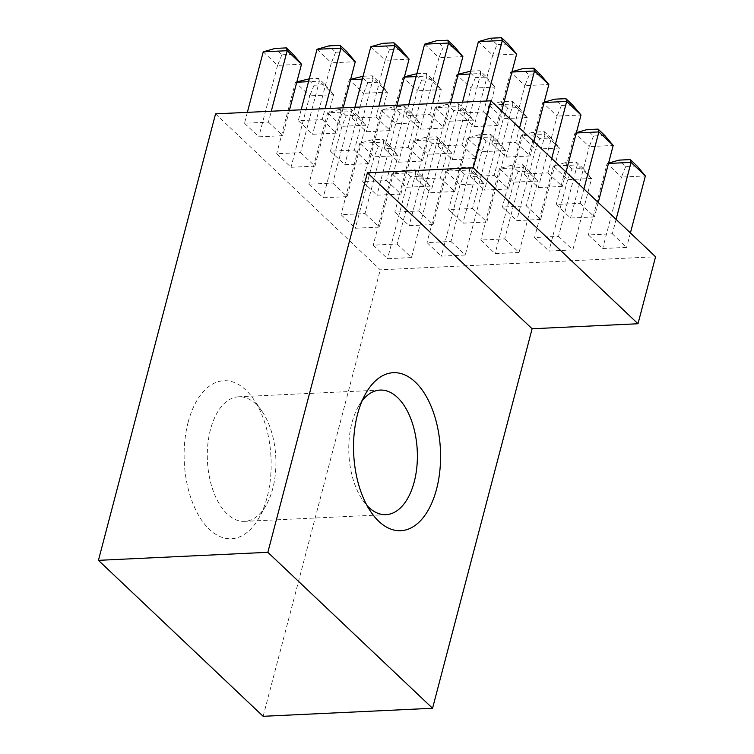 <?xml version="1.0" encoding="UTF-8"?>
<svg xmlns="http://www.w3.org/2000/svg" width="754" height="754" viewBox="0 0 754 754"><rect width="100%" height="100%" fill="white"/><g stroke="black" fill="none" stroke-linecap="round" stroke-linejoin="round"><path stroke-width="0.57" stroke-dasharray="3.77 2.83" d="M210.46 429.573A62.356 34.222 87.3 0 0 244.56 521.353A62.356 34.222 87.3 0 0 266.285 504.982A62.356 34.222 87.3 0 0 261.836 411.034A62.356 34.222 87.3 0 0 238.66 396.783A62.356 34.222 87.3 0 0 210.46 429.573M188.123 422.315A79.095 43.412 87.3 0 0 203.033 522.126A79.095 43.412 87.3 0 0 258.933 517.97A79.095 43.412 87.3 0 0 253.287 398.791A79.095 43.412 87.3 0 0 188.123 422.315M362.118 400.836A62.356 34.222 87.3 0 0 358.395 406.453A62.356 34.222 87.3 0 0 351.929 422.871A62.356 34.222 87.3 0 0 362.853 500.402A62.356 34.222 87.3 0 0 367.085 505.651M215.559 113.863L380.27 269.819L655.565 256.775M263.137 716.3L380.27 269.819M397.151 244.013L411.477 257.576L387.547 258.707L373.23 245.154L397.151 244.013L415.897 172.581L391.967 173.712L373.23 245.154M364.974 213.542L379.29 227.095L355.36 228.236L341.044 214.673L364.974 213.542L383.72 142.11L359.79 143.241L341.044 214.673M332.797 183.071L347.113 196.624L323.183 197.765L308.867 184.202L332.797 183.071L351.534 111.639L327.604 112.77L308.867 184.202M300.61 152.6L314.927 166.153L290.997 167.294L276.68 153.731L300.61 152.6L319.357 81.168L308.537 81.677M268.433 122.129L282.75 135.682L258.82 136.823L244.503 123.26L268.433 122.129L271.289 111.224M450.949 241.468L465.265 255.022L441.335 256.153L427.018 242.599L450.949 241.468L469.685 170.027L445.755 171.167L427.018 242.599M418.762 210.997L433.079 224.551L409.149 225.682L394.832 212.128L418.762 210.997L437.508 139.556L413.578 140.696L394.832 212.128M386.585 180.526L400.902 194.08L376.972 195.211L362.655 181.657L386.585 180.526L405.322 109.085L381.392 110.216L362.655 181.657M354.399 150.055L368.715 163.609L344.785 164.74L330.469 151.186L354.399 150.055L373.145 78.614L362.325 79.132M322.222 119.584L336.538 133.138L312.608 134.269L298.292 120.715L322.222 119.584L325.078 108.67M504.737 238.914L519.054 252.477L495.124 253.608L480.807 240.055L504.737 238.914L523.474 167.482L499.544 168.613L480.807 240.055M472.551 208.443L486.867 222.006L462.937 223.137L448.621 209.584L472.551 208.443L491.297 137.011L467.367 138.142L448.621 209.584M440.374 177.972L454.69 191.535L430.76 192.666L416.444 179.113L440.374 177.972L459.111 106.54L435.181 107.671L416.444 179.113M408.187 147.501L422.504 161.064L398.574 162.195L384.257 148.642L408.187 147.501L426.934 76.069L416.114 76.578M376.01 117.03L390.327 130.583L366.397 131.724L352.08 118.161L376.01 117.03L378.876 106.125M558.526 236.37L572.842 249.923L548.912 251.063L534.595 237.501L558.526 236.37L577.262 164.928L553.332 166.069L534.595 237.501M526.339 205.899L540.656 219.452L516.726 220.583L502.409 207.03L526.339 205.899L545.085 134.457L521.155 135.597L502.409 207.03M494.162 175.428L508.479 188.981L484.549 190.112L470.232 176.559L494.162 175.428L512.899 103.986L488.969 105.126L470.232 176.559M461.985 144.957L476.302 158.51L452.372 159.641L438.055 146.088L461.985 144.957L480.722 73.515L469.902 74.033M429.799 114.485L444.115 128.039L420.185 129.17L405.869 115.616L429.799 114.485L432.664 103.581M612.314 233.815L626.631 247.378L602.7 248.509L588.384 234.956L612.314 233.815L616.093 219.395M580.137 203.344L594.454 216.907L570.524 218.038L556.207 204.485L580.137 203.344L583.916 188.924M547.951 172.873L562.267 186.436L538.337 187.567L524.021 174.014L547.951 172.873L551.74 158.453M515.774 142.402L530.09 155.965L506.16 157.096L491.844 143.543L515.774 142.402L519.553 127.982M483.587 111.931L497.904 125.494L473.974 126.625L459.657 113.072L483.587 111.931L486.453 101.027M478.404 41.63L492.72 55.183L473.974 126.625M508.253 44.062L497.027 44.59L492.72 55.183L516.65 54.052M501.693 111.074L497.904 125.494M462.522 102.158L459.657 113.072M497.027 44.59L490.307 38.228M540.429 74.533L529.204 75.061L522.494 68.699M511.928 72.035L510.581 72.101L491.844 143.543M512.023 71.696L510.581 72.101L524.897 85.654L506.16 157.096M529.204 75.061L524.897 85.654L548.827 84.523M533.87 141.545L530.09 155.965M572.616 105.004L561.391 105.532L554.671 99.179M544.115 102.506L542.767 102.572L524.021 174.014M544.199 102.167L542.767 102.572L557.083 116.125L538.337 187.567M561.391 105.532L557.083 116.125L581.014 114.994M566.056 172.016L562.267 186.436M604.793 135.475L593.568 136.003L586.857 129.65M576.292 132.977L574.944 133.043L556.207 204.485M576.386 132.638L574.944 133.043L589.26 146.606L570.524 218.038M593.568 136.003L589.26 146.606L613.191 145.465M598.233 202.487L594.454 216.907M636.979 165.946L625.754 166.474L619.034 160.121M608.469 163.448L607.121 163.514L588.384 234.956M608.563 163.109L607.121 163.514L621.437 177.077L602.7 248.509M625.754 166.474L621.437 177.077L645.367 175.936M630.41 232.958L626.631 247.378M454.464 46.607L443.239 47.134L436.519 40.782M408.734 104.712L405.869 115.616M424.615 44.184L438.932 57.738L420.185 129.17M443.239 47.134L438.932 57.738L462.862 56.607M450.76 102.723L444.115 128.039M470.656 71.159L479.93 70.716L486.641 77.078L475.416 77.615L468.705 71.253M458.14 74.589L456.792 74.655L438.055 146.088M458.234 74.241L456.792 74.655L471.109 88.209L452.372 159.641M475.416 77.615L471.109 88.209L495.039 87.078L476.302 158.51M486.641 77.078L495.039 87.078L480.722 73.515L479.93 70.716M507.602 108.086L500.882 101.724L512.107 101.196L518.827 107.549L507.602 108.086L503.286 118.68L484.549 190.112M500.882 101.724L488.969 105.126L503.286 118.68L527.216 117.549L508.479 188.981M518.827 107.549L527.216 117.549L512.899 103.986L512.107 101.196M539.779 138.557L533.069 132.195L544.284 131.667L551.004 138.02L539.779 138.557L535.472 149.151L516.726 220.583M533.069 132.195L521.155 135.597L535.472 149.151L559.402 148.02L540.656 219.452M551.004 138.02L559.402 148.02L545.085 134.457L544.284 131.667M571.966 169.028L565.246 162.666L576.471 162.138L583.181 168.491L571.966 169.028L567.649 179.622L548.912 251.063M565.246 162.666L553.332 166.069L567.649 179.622L591.579 178.491L572.842 249.923M583.181 168.491L591.579 178.491L577.262 164.928L576.471 162.138M400.676 49.151L389.45 49.689L382.73 43.327M354.946 107.257L352.08 118.161M370.817 46.729L385.134 60.282L366.397 131.724M389.45 49.689L385.134 60.282L409.064 59.151M396.972 105.268L390.327 130.583M416.868 73.713L426.142 73.27L432.853 79.632L421.627 80.16L414.917 73.798M404.351 77.134L403.004 77.2L384.257 148.642M404.446 76.785L403.004 77.2L417.32 90.753L398.574 162.195M421.627 80.16L417.32 90.753L441.25 89.622L422.504 161.064M432.853 79.632L441.25 89.622L426.934 76.069L426.142 73.27M453.814 110.631L447.094 104.269L458.319 103.741L465.029 110.103L453.814 110.631L449.497 121.224L430.76 192.666M447.094 104.269L435.181 107.671L449.497 121.224L473.427 120.093L454.69 191.535M465.029 110.103L473.427 120.093L459.111 106.54L458.319 103.741M485.991 141.102L479.28 134.74L490.496 134.212L497.216 140.574L485.991 141.102L481.683 151.695L462.937 223.137M479.28 134.74L467.367 138.142L481.683 151.695L505.614 150.564L486.867 222.006M497.216 140.574L505.614 150.564L491.297 137.011L490.496 134.212M518.168 171.573L511.457 165.211L522.682 164.683L529.393 171.045L518.168 171.573L513.86 182.166L495.124 253.608M511.457 165.211L499.544 168.613L513.86 182.166L537.791 181.035L519.054 252.477M529.393 171.045L537.791 181.035L523.474 167.482L522.682 164.683M346.878 51.706L335.662 52.233L328.942 45.881M301.148 109.811L298.292 120.715M317.029 49.274L331.345 62.836L312.608 134.269M335.662 52.233L331.345 62.836L355.275 61.696M343.183 107.813L336.538 133.138M363.079 76.258L372.344 75.815L379.064 82.177L367.839 82.704L361.128 76.352M350.563 79.688L349.215 79.745L330.469 151.186M350.648 79.34L349.215 79.745L363.532 93.308L344.785 164.74M367.839 82.704L363.532 93.308L387.462 92.167L368.715 163.609M379.064 82.177L387.462 92.167L373.145 78.614L372.344 75.815M400.016 113.175L393.305 106.823L404.53 106.286L411.241 112.648L400.016 113.175L395.709 123.779L376.972 195.211M393.305 106.823L381.392 110.216L395.709 123.779L419.639 122.638L400.902 194.08M411.241 112.648L419.639 122.638L405.322 109.085L404.53 106.286M432.202 143.646L425.482 137.294L436.707 136.757L443.427 143.119L432.202 143.646L427.895 154.25L409.149 225.682M425.482 137.294L413.578 140.696L427.895 154.25L451.825 153.119L433.079 224.551M443.427 143.119L451.825 153.119L437.508 139.556L436.707 136.757M464.379 174.127L457.669 167.765L468.894 167.228L475.604 173.59L464.379 174.127L460.072 184.721L441.335 256.153M457.669 167.765L445.755 171.167L460.072 184.721L484.002 183.59L465.265 255.022M475.604 173.59L484.002 183.59L469.685 170.027L468.894 167.228M293.089 54.25L281.864 54.788L275.153 48.426M247.359 112.355L244.503 123.26M263.24 51.828L277.557 65.381L258.82 136.823M281.864 54.788L277.557 65.381L301.487 64.25M289.395 110.367L282.75 135.682M309.281 78.802L318.556 78.369L325.276 84.721L314.05 85.259L307.33 78.897M296.774 82.233L295.427 82.299L276.68 153.731M296.859 81.884L295.427 82.299L309.743 95.852L290.997 167.294M314.05 85.259L309.743 95.852L333.673 94.721L314.927 166.153M325.276 84.721L333.673 94.721L319.357 81.168L318.556 78.369M346.227 115.73L339.517 109.368L350.742 108.84L357.453 115.192L346.227 115.73L341.92 126.323L323.183 197.765M339.517 109.368L327.604 112.77L341.92 126.323L365.85 125.192L347.113 196.624M357.453 115.192L365.85 125.192L351.534 111.639L350.742 108.84M378.414 146.201L371.694 139.839L382.919 139.311L389.639 145.663L378.414 146.201L374.107 156.794L355.36 228.236M371.694 139.839L359.79 143.241L374.107 156.794L398.037 155.663L379.29 227.095M389.639 145.663L398.037 155.663L383.72 142.11L382.919 139.311M410.591 176.672L403.88 170.31L415.105 169.782L421.816 176.144L410.591 176.672L406.283 187.265L387.547 258.707M403.88 170.31L391.967 173.712L406.283 187.265L430.214 186.134L411.477 257.576M421.816 176.144L430.214 186.134L415.897 172.581L415.105 169.782M261.836 411.034L253.287 398.791M266.285 504.982L258.933 517.97M362.853 500.402L371.402 512.635M358.395 406.453L365.756 393.465M380.12 390.082L238.66 396.783M386.029 514.652L244.56 521.353"/><path stroke-width="1.13" d="M532.117 328.763L637.997 323.749L473.295 167.793L490.863 100.819L215.559 113.863L98.435 560.345L263.137 716.3L432.551 708.27L532.117 328.763L367.405 172.807L473.295 167.793M637.997 323.749L655.565 256.775L490.863 100.819M357.537 414.295A79.095 43.412 87.3 0 0 371.402 512.635A79.095 43.412 87.3 0 0 430.996 504.784A79.095 43.412 87.3 0 0 425.831 395.652A79.095 43.412 87.3 0 0 365.756 393.465A79.095 43.412 87.3 0 0 357.537 414.295M432.551 708.27L267.849 552.314L367.405 172.807M267.849 552.314L98.435 560.345M367.085 505.651A62.356 34.222 87.3 0 0 386.029 514.652A62.356 34.222 87.3 0 0 417.264 450.741A62.356 34.222 87.3 0 0 380.12 390.082A62.356 34.222 87.3 0 0 362.118 400.836M486.453 101.027L502.334 40.499L478.404 41.63L490.307 38.228L501.533 37.7L502.334 40.499L516.65 54.052L501.693 111.074M478.404 41.63L462.522 102.158M516.65 54.052L508.253 44.062L501.533 37.7M512.023 71.696L522.494 68.699L533.719 68.171L540.429 74.533L548.827 84.523L533.87 141.545M548.827 84.523L534.511 70.97L519.553 127.982M533.719 68.171L534.511 70.97L511.928 72.035M544.199 102.167L554.671 99.179L565.896 98.642L572.616 105.004L581.014 114.994L566.056 172.016M581.014 114.994L566.697 101.441L551.74 158.453M565.896 98.642L566.697 101.441L544.115 102.506M576.386 132.638L586.857 129.65L598.082 129.113L604.793 135.475L613.191 145.465L598.233 202.487M613.191 145.465L598.874 131.912L583.916 188.924M598.082 129.113L598.874 131.912L576.292 132.977M608.563 163.109L619.034 160.121L630.259 159.584L636.979 165.946L645.367 175.936L630.41 232.958M645.367 175.936L631.051 162.383L616.093 219.395M630.259 159.584L631.051 162.383L608.469 163.448M462.862 56.607L448.545 43.044L424.615 44.184L436.519 40.782L447.744 40.245L454.464 46.607L462.862 56.607L450.76 102.723M447.744 40.245L448.545 43.044L432.664 103.581M424.615 44.184L408.734 104.712M458.234 74.241L470.656 71.159M469.902 74.033L458.14 74.589M409.064 59.151L394.747 45.598L370.817 46.729L382.73 43.327L393.956 42.799L400.676 49.151L409.064 59.151L396.972 105.268M393.956 42.799L394.747 45.598L378.876 106.125M370.817 46.729L354.946 107.257M404.446 76.785L416.868 73.713M416.114 76.578L404.351 77.134M355.275 61.696L340.959 48.143L317.029 49.274L328.942 45.881L340.167 45.344L346.878 51.706L355.275 61.696L343.183 107.813M340.167 45.344L340.959 48.143L325.078 108.67M317.029 49.274L301.148 109.811M350.648 79.34L363.079 76.258M362.325 79.132L350.563 79.688M301.487 64.25L287.17 50.697L263.24 51.828L275.153 48.426L286.379 47.898L293.089 54.25L301.487 64.25L289.395 110.367M286.379 47.898L287.17 50.697L271.289 111.224M263.24 51.828L247.359 112.355M296.859 81.884L309.281 78.802M308.537 81.677L296.774 82.233"/></g></svg>
